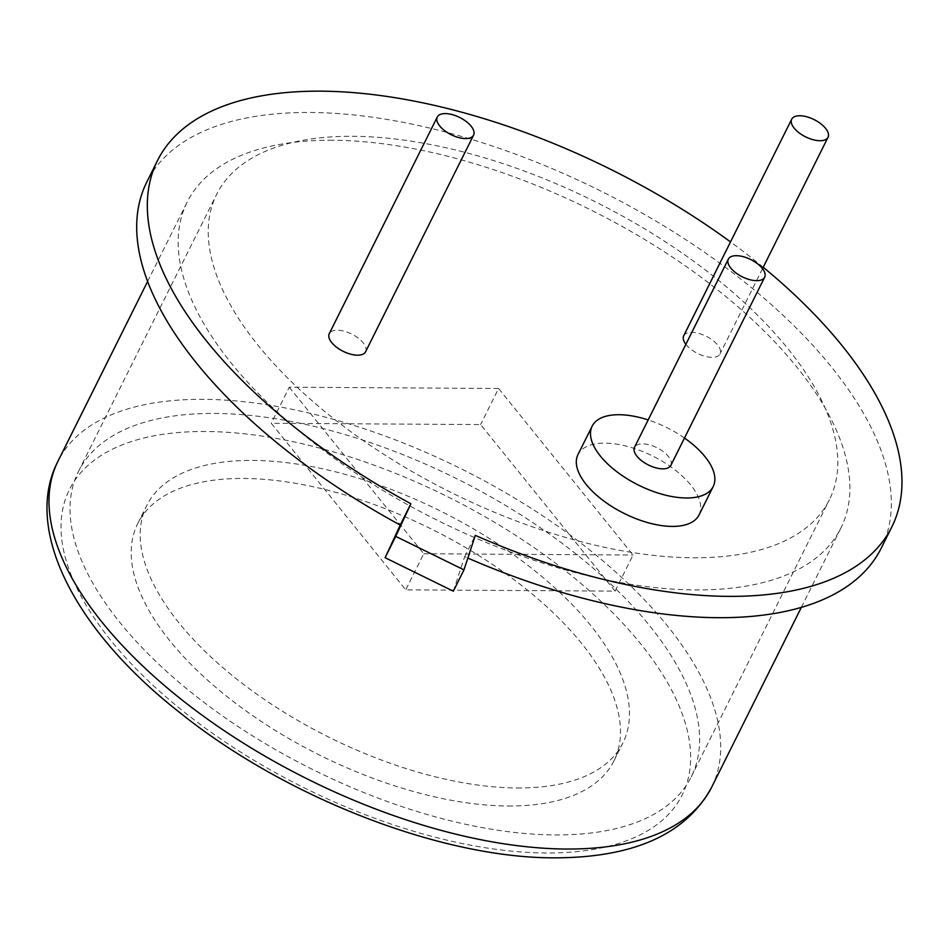 <?xml version="1.0" encoding="UTF-8"?>
<svg xmlns="http://www.w3.org/2000/svg" width="949" height="949" viewBox="0 0 949 949"><rect width="100%" height="100%" fill="white"/><g stroke="black" fill="none" stroke-linecap="round" stroke-linejoin="round"><path stroke-width="0.71" stroke-dasharray="4.75 3.56" d="M615.047 591.12L480.585 424.571L271.272 423.301L405.745 589.851L615.047 591.12L633.054 555.023L498.581 388.473L480.585 424.571M498.581 388.473L289.267 387.204L271.272 423.301M289.267 387.204L423.74 553.753L405.745 589.851M423.74 553.753L633.054 555.023M670.836 465.401A20.285 9.62 26.5 0 0 663.458 451.76A20.285 9.62 26.5 0 0 642.592 443.859A20.285 9.62 26.5 0 0 634.513 447.299M699.033 514.963A67.64 32.052 26.5 0 0 674.431 469.482A67.64 32.052 26.5 0 0 604.893 443.136A67.64 32.052 26.5 0 0 577.977 454.595M365.59 351.747A20.285 9.62 26.5 0 0 358.212 338.105A20.285 9.62 26.5 0 0 337.346 330.205A20.285 9.62 26.5 0 0 329.279 333.633M685.854 344.333A20.285 9.62 26.5 0 0 711.952 357.334A20.285 9.62 26.5 0 0 720.03 353.894A20.285 9.62 26.5 0 0 712.652 340.252A20.285 9.62 26.5 0 0 691.785 332.352A20.285 9.62 26.5 0 0 683.707 335.792M332.494 140.238A365.235 173.109 26.5 0 0 187.167 202.125A365.235 173.109 26.5 0 0 320.003 447.703A365.235 173.109 26.5 0 0 695.558 589.922A365.235 173.109 26.5 0 0 840.885 528.047A365.235 173.109 26.5 0 0 708.049 282.47A365.235 173.109 26.5 0 0 332.494 140.238M453.337 591.191L464.678 556.683A410.324 194.474 26.5 0 0 467.845 558.071M464.678 556.683L475.307 535.366M881.23 548.166A410.324 194.474 26.5 0 0 731.999 272.268A410.324 194.474 26.5 0 0 310.074 112.48A410.324 194.474 26.5 0 0 146.81 182.006M763.221 267.262A410.324 194.474 26.5 0 0 730.516 241.912M693.173 557.775A342.328 162.243 26.5 0 0 829.379 499.779A342.328 162.243 26.5 0 0 704.882 269.599A342.328 162.243 26.5 0 0 352.874 136.3A342.328 162.243 26.5 0 0 216.669 194.296A342.328 162.243 26.5 0 0 341.166 424.464A342.328 162.243 26.5 0 0 693.173 557.775M554.987 834.93A342.328 162.243 26.5 0 0 691.192 776.934A342.328 162.243 26.5 0 0 566.695 546.754A342.328 162.243 26.5 0 0 214.688 413.444A342.328 162.243 26.5 0 0 78.482 471.439A342.328 162.243 26.5 0 0 202.979 701.619A342.328 162.243 26.5 0 0 554.987 834.93M517.075 787.967A266.028 126.087 26.5 0 0 622.924 742.889A266.028 126.087 26.5 0 0 526.161 564.014A266.028 126.087 26.5 0 0 252.612 460.419A266.028 126.087 26.5 0 0 146.763 505.485A266.028 126.087 26.5 0 0 243.513 684.359A266.028 126.087 26.5 0 0 517.075 787.967M508.071 806.009A266.028 126.087 26.5 0 0 613.92 760.944A266.028 126.087 26.5 0 0 517.169 582.057A266.028 126.087 26.5 0 0 243.608 478.462A266.028 126.087 26.5 0 0 137.759 523.54A266.028 126.087 26.5 0 0 234.51 702.414A266.028 126.087 26.5 0 0 508.071 806.009M684.478 438.035A67.64 32.052 26.5 0 0 648.167 419.933M205.696 431.498A342.328 162.243 26.5 0 0 110.986 640.634A342.328 162.243 26.5 0 0 545.995 852.985A342.328 162.243 26.5 0 0 640.694 643.849A342.328 162.243 26.5 0 0 205.696 431.498M711.703 787.148A365.235 173.109 26.5 0 0 578.866 541.571A365.235 173.109 26.5 0 0 203.311 399.351A365.235 173.109 26.5 0 0 57.984 461.226M147.617 281.438L187.167 202.125M691.192 776.934L829.379 499.779M613.92 760.944L622.924 742.889M137.759 523.54L146.763 505.485M78.482 471.439L216.669 194.296M801.336 607.372L840.885 528.047M762.521 268.674L720.03 353.894"/><path stroke-width="1.42" d="M736.412 255.684A20.285 9.62 26.5 0 0 728.346 259.124A20.285 9.62 26.5 0 0 735.724 272.766A20.285 9.62 26.5 0 0 756.59 280.667A20.285 9.62 26.5 0 0 764.657 277.227A20.285 9.62 26.5 0 0 757.278 263.585A20.285 9.62 26.5 0 0 736.412 255.684M728.346 259.124L634.513 447.299A20.285 9.62 26.5 0 0 641.892 460.941A20.285 9.62 26.5 0 0 662.758 468.842A20.285 9.62 26.5 0 0 670.836 465.401L764.657 277.227M648.167 419.933A67.64 32.052 26.5 0 0 619.056 414.713A67.64 32.052 26.5 0 0 592.152 426.172A67.64 32.052 26.5 0 0 616.743 471.653A67.64 32.052 26.5 0 0 686.293 497.988A67.64 32.052 26.5 0 0 713.209 486.529A67.64 32.052 26.5 0 0 684.478 438.035M592.152 426.172L577.977 454.595A67.64 32.052 26.5 0 0 602.579 500.076A67.64 32.052 26.5 0 0 672.117 526.41A67.64 32.052 26.5 0 0 699.033 514.963L713.209 486.529M445.342 113.595A20.285 9.62 26.5 0 0 437.275 117.035A20.285 9.62 26.5 0 0 444.654 130.677A20.285 9.62 26.5 0 0 465.52 138.578A20.285 9.62 26.5 0 0 473.587 135.138A20.285 9.62 26.5 0 0 466.208 121.496A20.285 9.62 26.5 0 0 445.342 113.595M437.275 117.035L329.279 333.633A20.285 9.62 26.5 0 0 336.658 347.287A20.285 9.62 26.5 0 0 357.524 355.187A20.285 9.62 26.5 0 0 365.59 351.747L473.587 135.138M799.782 115.742A20.285 9.62 26.5 0 0 791.703 119.183A20.285 9.62 26.5 0 0 799.082 132.824A20.285 9.62 26.5 0 0 819.948 140.725A20.285 9.62 26.5 0 0 828.026 137.285A20.285 9.62 26.5 0 0 820.648 123.643A20.285 9.62 26.5 0 0 799.782 115.742M791.703 119.183L683.707 335.792A20.285 9.62 26.5 0 0 685.854 344.333M467.845 558.071A410.324 194.474 26.5 0 0 717.966 617.692A410.324 194.474 26.5 0 0 881.23 548.166L891.858 526.849A410.324 194.474 26.5 0 0 763.221 267.262M730.516 241.912A410.324 194.474 26.5 0 0 320.703 91.163A410.324 194.474 26.5 0 0 157.439 160.678A410.324 194.474 26.5 0 0 410.881 503.753L395.733 536.387L463.966 569.875L475.307 535.366A410.324 194.474 26.5 0 0 728.595 596.363A410.324 194.474 26.5 0 0 891.858 526.849M157.439 160.678L146.81 182.006A410.324 194.474 26.5 0 0 400.241 525.07L410.881 503.753M400.241 525.07L385.104 557.704L453.337 591.191L463.966 569.875M385.104 557.704L395.733 536.387M711.703 787.148C686.293 834.112 634.015 857.671 554.845 857.837C441.76 858.264 286.657 798.097 180.879 713.458C74.212 630.361 22.788 528.878 57.984 461.226A365.235 173.109 26.5 0 0 190.82 706.803A365.235 173.109 26.5 0 0 566.375 849.035A365.235 173.109 26.5 0 0 711.703 787.148L801.336 607.372M57.984 461.226L147.617 281.438M828.026 137.285L762.521 268.674"/></g></svg>
